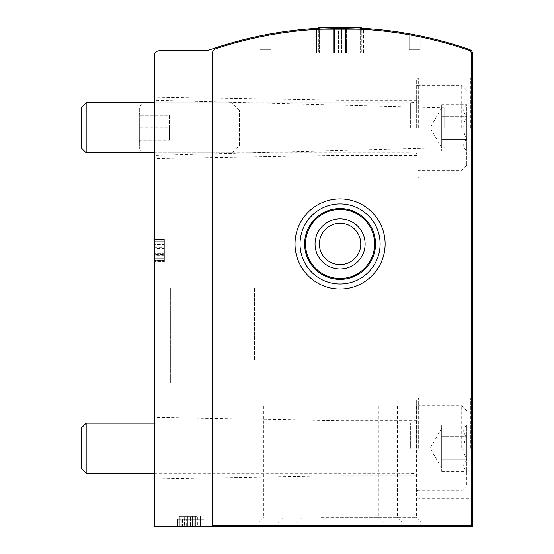 <?xml version="1.0" encoding="UTF-8"?>
<svg xmlns="http://www.w3.org/2000/svg" width="554" height="554" viewBox="0 0 554 554"><rect width="100%" height="100%" fill="white"/><g stroke="black" fill="none" stroke-linecap="round" stroke-linejoin="round"><path stroke-width="0.42" stroke-dasharray="2.77 2.08" d="M270.996 34.784A395.473 395.473 0 0 0 259.978 36.896L259.978 49.728L270.996 49.728L270.996 34.784A395.473 395.473 0 0 0 259.978 36.896L259.978 49.728L270.996 49.728L270.996 34.784A395.473 395.473 0 0 0 259.978 36.896L259.978 49.728L270.996 49.728L270.996 34.784A395.473 395.473 0 0 0 259.978 36.896L259.978 49.728L270.996 49.728L270.996 34.784M316.549 29.404L316.549 52.727L316.549 29.404L316.549 52.727L316.549 29.404L363.604 29.404L346.582 28.753A395.473 395.473 0 0 0 333.57 28.753L333.57 52.727L333.57 28.753L333.57 52.727L316.549 52.727L363.604 52.727L316.549 52.727L333.57 52.727L333.57 28.753L316.549 29.404L363.604 29.404L346.582 28.753A395.473 395.473 0 0 0 333.57 28.753L318.363 29.3L318.363 52.727L361.79 52.727L318.363 52.727L318.363 27.7L361.79 27.7L340.073 27.7L340.073 52.727L340.073 28.704M468.352 50.082A395.473 395.473 0 0 0 215.859 48.717A5.007 5.007 0 0 0 212.424 53.468L212.424 525.296L471.731 525.296L471.731 54.818A5.007 5.007 0 0 0 468.352 50.082A395.473 395.473 0 0 0 215.859 48.717A5.007 5.007 0 0 0 212.424 53.468L212.424 525.296L471.731 525.296L471.731 54.818A5.007 5.007 0 0 0 468.352 50.082A395.473 395.473 0 0 0 215.859 48.717A5.007 5.007 0 0 0 212.424 53.468L212.424 525.296L471.731 525.296L471.731 54.818A5.007 5.007 0 0 0 468.352 50.082M420.174 36.896A395.473 395.473 0 0 0 409.157 34.784L409.157 49.728L420.174 49.728L420.174 36.896A395.473 395.473 0 0 0 409.157 34.784L409.157 49.728L420.174 49.728L420.174 36.896A395.473 395.473 0 0 0 409.157 34.784L409.157 49.728L420.174 49.728L420.174 36.896A395.473 395.473 0 0 0 409.157 34.784L409.157 49.728L420.174 49.728L420.174 36.896M182.889 526.3L196.905 526.3L182.889 526.3L182.889 516.286L182.889 526.3L182.889 516.286L187.439 516.286L187.439 526.3L187.439 516.286L182.889 516.286L182.889 526.3M321.05 526.3L386.921 526.3L321.05 526.3M359.096 526.3L424.966 526.3L359.096 526.3M340.073 526.3L405.944 526.3L340.073 526.3M154.351 526.3L472.735 526.3L472.735 54.16A5.007 5.007 0 0 0 469.363 49.431A395.473 395.473 0 0 0 207.902 50.442A5.007 5.007 0 0 1 206.233 50.726L159.358 50.726A5.007 5.007 0 0 0 154.351 55.732L154.351 526.3M197.73 526.3L179.385 526.3L200.409 526.3L197.73 526.3L197.73 516.286L179.385 516.286L179.385 526.3L179.385 516.286L184.288 516.286L184.288 526.3L184.288 516.286L194.752 516.286L179.385 516.286L197.73 516.286M190.5 526.3L195.41 526.3L188.845 526.3L190.5 526.3L190.5 516.286L195.41 516.286L188.845 516.286L188.845 526.3L188.845 516.286L190.5 516.286L190.5 526.3M182.619 526.3L203.914 526.3L177.377 526.3L197.903 526.3L182.619 526.3L182.619 519.292L177.315 519.292L177.315 526.3M154.351 127.822L154.351 97.047L154.351 127.822M154.351 448.207L154.351 417.432L154.351 448.207M154.351 288.011L154.351 383.126L154.351 288.011M154.351 244.362L154.351 260.477L154.351 239.453L154.351 255.574L154.351 244.362L164.365 244.362L164.365 239.453L154.351 239.453L164.365 239.453L164.365 260.477L164.365 244.605L154.351 244.605M154.351 248.49L154.351 261.73L154.351 241.205L154.351 248.49L164.365 248.49L164.365 254.494L154.351 254.494M472.735 127.822L472.735 75.76L472.735 127.822M472.735 448.207L472.735 396.145L472.735 448.207M361.79 28.296A395.473 395.473 0 0 0 318.363 28.296M295.019 243.961A45.054 45.054 0 0 1 362.6 204.945A45.054 45.054 0 0 1 362.6 282.976A45.054 45.054 0 0 1 295.019 243.961A45.054 45.054 0 0 0 340.073 289.015A45.054 45.054 0 0 0 385.127 243.961A45.054 45.054 0 0 0 340.073 198.907A45.054 45.054 0 0 0 295.019 243.961A45.054 45.054 0 0 1 362.6 204.945A45.054 45.054 0 0 1 362.6 282.976A45.054 45.054 0 0 1 295.019 243.961M340.073 406.158L397.37 406.158L340.073 406.158M340.073 517.727L397.37 517.727L340.073 517.727M359.096 406.158L416.393 406.158L359.096 406.158M359.096 517.727L416.393 517.727L359.096 517.727M321.05 406.158L378.347 406.158L321.05 406.158M321.05 517.727L378.347 517.727L321.05 517.727M170.369 288.011L170.369 383.126L170.369 288.011M254.473 288.011L254.473 360.1L254.473 288.011M444.703 127.822L444.703 107.892L444.703 127.822M164.365 244.605L164.365 260.477L154.351 260.477L164.365 260.477L164.365 239.453L154.351 239.453M164.365 239.453L164.365 253.836L154.351 253.836M164.365 244.362L164.365 253.836M164.365 254.494L164.365 247.216L154.351 247.216M164.365 247.216L164.365 253.22L154.351 253.22L164.365 253.22L164.365 258.725L154.351 258.725L164.365 258.725L164.365 261.73L154.351 261.73L164.365 261.73L164.365 258.725L154.351 258.725L164.365 258.725L164.365 253.22L154.351 253.22L164.365 253.22L164.365 241.205L154.351 241.205L164.365 241.205L164.365 248.49M187.439 516.286L196.905 516.286L182.889 516.286L187.439 516.286L187.439 526.3M192.349 516.286L192.349 526.3L192.349 516.286M196.905 516.286L196.905 526.3L196.905 516.286M177.315 519.292L181.885 519.292L181.885 526.3M181.885 519.292L201.912 519.292L201.912 526.3L201.912 519.292L186.276 519.292L186.276 526.3M186.276 519.292L184.42 519.292L184.42 526.3M184.42 519.292L203.914 519.292L177.377 519.292L177.377 526.3M177.377 519.292L182.391 519.292L182.391 526.3M184.177 526.3L184.177 519.292L197.903 519.292L182.391 519.292M184.177 519.292L182.619 519.292M340.073 448.207L340.073 420.673L340.073 448.207M416.67 448.207L416.67 400.147L416.67 448.207M340.073 127.822L340.073 100.288L340.073 127.822M416.67 127.822L416.67 79.762L416.67 127.822M346.582 52.727L346.582 28.753L346.582 52.727M363.604 52.727L363.604 29.404L363.604 52.727M319.554 52.727L319.554 27.7L319.554 52.727M361.79 29.3L361.79 52.727L361.79 27.7L360.599 27.7L360.599 52.727L360.599 29.237M338.577 52.727L334.568 52.727L334.568 27.7L341.576 27.7L334.568 27.7L334.568 52.727L341.576 52.727L334.568 52.727L334.568 27.7L334.568 52.727L345.585 52.727L345.585 27.7L338.577 27.7L345.585 27.7L345.585 52.727L338.577 52.727L338.577 27.7L338.577 52.727M360.599 27.7L340.073 27.7L340.073 52.727L340.073 27.7M345.585 52.727L345.585 27.7L345.585 52.727L341.576 52.727L345.585 52.727M305.531 243.961A34.542 34.542 0 0 1 357.344 214.045A34.542 34.542 0 0 1 357.344 273.877A34.542 34.542 0 0 1 305.531 243.961A34.542 34.542 0 0 1 357.344 214.045A34.542 34.542 0 0 1 357.344 273.877A34.542 34.542 0 0 1 305.531 243.961A34.542 34.542 0 0 1 357.344 214.045A34.542 34.542 0 0 1 357.344 273.877A34.542 34.542 0 0 1 305.531 243.961M300.026 243.961A40.047 40.047 0 0 1 360.1 209.28A40.047 40.047 0 0 1 360.1 278.641A40.047 40.047 0 0 1 300.026 243.961A40.047 40.047 0 0 1 360.1 209.28A40.047 40.047 0 0 1 360.1 278.641A40.047 40.047 0 0 1 300.026 243.961A40.047 40.047 0 0 1 360.1 209.28A40.047 40.047 0 0 1 360.1 278.641A40.047 40.047 0 0 1 300.026 243.961M319.381 243.961A20.692 20.692 0 0 1 340.073 223.262A20.692 20.692 0 0 1 360.772 243.961A20.692 20.692 0 0 1 340.073 264.653A20.692 20.692 0 0 1 319.381 243.961A20.692 20.692 0 0 1 350.426 226.039A20.692 20.692 0 0 1 350.426 261.883A20.692 20.692 0 0 1 319.381 243.961A20.692 20.692 0 0 1 350.426 226.039A20.692 20.692 0 0 1 350.426 261.883A20.692 20.692 0 0 1 319.381 243.961M304.631 243.961A35.442 35.442 0 0 1 357.794 213.269A35.442 35.442 0 0 1 357.794 274.652A35.442 35.442 0 0 1 304.631 243.961M315.046 243.961A25.027 25.027 0 0 1 352.593 222.286A25.027 25.027 0 0 1 352.593 265.636A25.027 25.027 0 0 1 315.046 243.961M139.331 140.335L139.331 115.308L139.331 142.274L139.331 140.335L169.372 140.335L139.331 140.335M139.331 115.308L139.331 113.369L139.331 115.308L169.372 115.308L169.372 127.822L139.331 127.822L169.372 127.822L169.372 140.335L169.372 115.308L139.331 115.308M239.453 145.342L239.453 110.301L239.453 145.342L231.946 152.849L231.946 102.788L231.946 152.849L142.17 152.849L142.17 102.788L142.17 152.849L139.331 147.939L139.331 107.705L139.331 147.939M466.731 139.379C462.694 143.209 462.694 147.066 466.731 150.944C462.694 147.115 462.694 143.257 466.731 139.379L466.731 150.944L466.731 139.379C462.701 131.693 462.701 123.985 466.731 116.257C462.701 123.951 462.701 131.651 466.731 139.379L466.731 116.257L466.731 139.379L441.697 139.379L441.697 145.162L441.697 104.699L441.697 145.162L441.697 139.379L466.731 139.379M466.731 104.699C462.694 108.529 462.694 112.379 466.731 116.257C462.694 112.434 462.694 108.577 466.731 104.699L466.731 116.257L466.731 104.699L441.697 104.699M466.731 127.822L466.731 165.369L466.731 127.822M461.724 127.822L461.724 85.268L461.724 127.822M417.917 127.822L417.917 85.268L417.917 127.822M410.659 127.822L410.659 102.788L410.659 127.822M86.175 102.788L86.175 152.849M81.265 107.705L81.265 147.939M441.697 145.162L441.697 150.944L441.697 145.162M441.697 116.257L466.731 116.257L441.697 116.257M441.697 150.944L466.731 150.944M466.731 459.765C462.694 463.594 462.694 467.451 466.731 471.329C462.694 467.5 462.694 463.643 466.731 459.765L466.731 471.329L466.731 459.765C462.701 452.078 462.701 444.37 466.731 436.642C462.701 444.336 462.701 452.043 466.731 459.765L466.731 436.642L466.731 459.765L441.697 459.765L441.697 465.547L441.697 425.084L441.697 465.547L441.697 459.765L466.731 459.765M466.731 425.084C462.694 428.914 462.694 432.764 466.731 436.642C462.694 432.819 462.694 428.962 466.731 425.084L466.731 436.642L466.731 425.084L441.697 425.084M466.731 448.207L466.731 485.754L466.731 448.207M461.724 448.207L461.724 405.653L461.724 448.207M417.917 448.207L417.917 405.653L417.917 448.207M410.659 448.207L410.659 423.173L410.659 448.207M86.175 423.173L86.175 473.234M81.265 428.09L81.265 468.324M441.697 465.547L441.697 471.329L441.697 465.547M441.697 436.642L466.731 436.642L441.697 436.642M441.697 471.329L466.731 471.329M164.365 257.215L154.351 257.215M194.752 516.286L194.752 526.3L194.752 516.286M418.672 448.207L418.672 398.146L418.672 448.207M470.734 448.207L470.734 398.146L470.734 448.207M418.672 127.822L418.672 77.761L418.672 127.822M470.734 127.822L470.734 77.761L470.734 127.822M341.576 52.727L341.576 27.7L341.576 52.727M282.782 406.158L282.782 517.727L274.209 526.3M397.37 406.158L397.37 517.727L405.944 526.3M301.805 406.158L301.805 517.727L293.232 526.3M416.393 406.158L416.393 517.727L424.966 526.3M263.759 406.158L263.759 517.727L255.186 526.3M378.347 406.158L378.347 517.727L386.921 526.3M170.369 192.896L154.351 192.896L170.369 192.896M170.369 383.126L154.351 383.126L170.369 383.126M254.473 215.928L170.369 215.928L254.473 215.928M254.473 360.1L170.369 360.1L254.473 360.1M444.703 107.892L154.351 100.288M444.703 147.752L154.351 155.355M164.365 260.477L154.351 260.477M164.365 255.574L154.351 255.574M200.409 516.286L200.409 526.3L200.409 516.286M195.41 516.286L195.41 526.3L195.41 516.286M203.914 519.292L203.914 526.3M197.903 519.292L197.903 526.3M416.67 420.673L340.073 420.673L154.351 417.432M416.67 475.741L340.073 475.741L154.351 478.981M472.735 396.145L470.734 398.146L418.672 398.146L416.67 400.147M472.735 500.269L470.734 498.268L418.672 498.268L416.67 496.266M416.67 100.288L340.073 100.288L154.351 97.047M416.67 155.355L340.073 155.355L154.351 158.596M472.735 75.76L470.734 77.761L418.672 77.761L416.67 79.762M472.735 179.884L470.734 177.882L418.672 177.882L416.67 175.881M140.453 140.335L139.331 142.274M140.453 115.308L139.331 113.369M239.453 110.301L231.946 102.788L142.17 102.788L139.331 107.705M466.731 90.274L461.724 85.268L417.917 85.268L416.67 86.521M466.731 165.369L461.724 170.369L417.917 170.369L416.67 169.122M154.351 152.849L410.659 152.849L416.67 153.354M154.351 102.788L410.659 102.788L416.67 102.289M441.697 107.795L430.139 127.822L441.697 147.842M466.731 410.659L461.724 405.653L417.917 405.653L416.67 406.906M466.731 485.754L461.724 490.754L417.917 490.754L416.67 489.507M154.351 473.234L410.659 473.234L416.67 473.739M154.351 423.173L410.659 423.173L416.67 422.674M441.697 428.18L430.139 448.207L441.697 468.227"/><path stroke-width="0.83" d="M468.352 50.082A395.473 395.473 0 0 0 215.859 48.717A5.007 5.007 0 0 0 212.424 53.468L212.424 525.296L471.731 525.296L471.731 54.818A5.007 5.007 0 0 0 468.352 50.082M318.363 28.296A395.473 395.473 0 0 0 207.902 50.442A5.007 5.007 0 0 1 206.233 50.726L159.358 50.726A5.007 5.007 0 0 0 154.351 55.732L154.351 526.3L472.735 526.3L472.735 54.16A5.007 5.007 0 0 0 469.363 49.431A395.473 395.473 0 0 0 361.79 28.296M340.073 28.704L340.073 27.7L318.363 27.7L318.363 29.3L316.549 29.404M340.073 27.7L361.79 27.7L361.79 29.3M360.599 29.237L360.599 27.7M305.531 243.961A34.542 34.542 0 0 1 357.344 214.045A34.542 34.542 0 0 1 357.344 273.877A34.542 34.542 0 0 1 305.531 243.961M315.046 243.961A25.027 25.027 0 0 1 352.593 222.286A25.027 25.027 0 0 1 352.593 265.636A25.027 25.027 0 0 1 315.046 243.961M304.631 243.961A35.442 35.442 0 0 1 357.794 213.269A35.442 35.442 0 0 1 357.794 274.652A35.442 35.442 0 0 1 304.631 243.961M300.026 243.961A40.047 40.047 0 0 1 360.1 209.28A40.047 40.047 0 0 1 360.1 278.641A40.047 40.047 0 0 1 300.026 243.961M295.019 243.961A45.054 45.054 0 0 1 362.6 204.945A45.054 45.054 0 0 1 362.6 282.976A45.054 45.054 0 0 1 295.019 243.961M319.381 243.961A20.692 20.692 0 0 1 350.426 226.039A20.692 20.692 0 0 1 350.426 261.883A20.692 20.692 0 0 1 319.381 243.961M154.351 152.849L86.175 152.849L86.175 102.788L154.351 102.788M86.175 152.849L81.265 147.939L81.265 107.705L86.175 102.788M154.351 473.234L86.175 473.234L86.175 423.173L154.351 423.173M86.175 473.234L81.265 468.324L81.265 428.09L86.175 423.173"/></g></svg>
